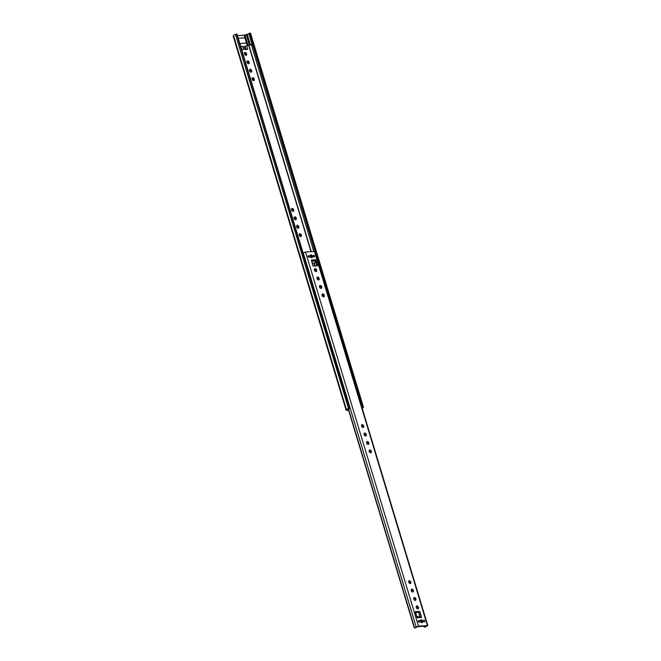 <?xml version="1.0" encoding="UTF-8"?>
<svg xmlns="http://www.w3.org/2000/svg" width="661" height="661" viewBox="0 0 661 661"><rect width="100%" height="100%" fill="white"/><g stroke="black" fill="none" stroke-linecap="round" stroke-linejoin="round"><path stroke-width="0.99" d="M298.161 228.185A1.545 1.033 61.9 0 0 298.458 228.103A1.545 1.033 61.9 0 0 298.731 226.459A1.545 1.033 61.9 0 0 297.293 225.294A1.545 1.033 61.9 0 0 296.996 225.376A1.545 1.033 61.9 0 0 296.723 227.02A1.545 1.033 61.9 0 0 298.161 228.185M298.02 228.185A1.545 1.033 61.9 0 0 297.896 226.649A1.545 1.033 61.9 0 0 296.69 225.69M300.705 236.605A1.545 1.033 61.9 0 0 300.995 236.522A1.545 1.033 61.9 0 0 301.276 234.878A1.545 1.033 61.9 0 0 299.83 233.713A1.545 1.033 61.9 0 0 299.54 233.796A1.545 1.033 61.9 0 0 299.259 235.44A1.545 1.033 61.9 0 0 300.705 236.605M300.565 236.605A1.545 1.033 61.9 0 0 300.441 235.068A1.545 1.033 61.9 0 0 299.235 234.11M253.601 80.584A1.545 1.033 61.9 0 0 253.89 80.502A1.545 1.033 61.9 0 0 254.171 78.849A1.545 1.033 61.9 0 0 252.725 77.684A1.545 1.033 61.9 0 0 252.436 77.767A1.545 1.033 61.9 0 0 252.155 79.419A1.545 1.033 61.9 0 0 253.601 80.584M253.46 80.576A1.545 1.033 61.9 0 0 253.337 79.039A1.545 1.033 61.9 0 0 252.13 78.081M251.056 72.165A1.545 1.033 61.9 0 0 251.345 72.082A1.545 1.033 61.9 0 0 251.626 70.43A1.545 1.033 61.9 0 0 250.18 69.265A1.545 1.033 61.9 0 0 249.891 69.347A1.545 1.033 61.9 0 0 249.61 71A1.545 1.033 61.9 0 0 251.056 72.165M250.916 72.156A1.545 1.033 61.9 0 0 250.792 70.62A1.545 1.033 61.9 0 0 249.585 69.661M248.519 63.745A1.545 1.033 61.9 0 0 248.809 63.663A1.545 1.033 61.9 0 0 249.09 62.01A1.545 1.033 61.9 0 0 247.644 60.845A1.545 1.033 61.9 0 0 247.354 60.928A1.545 1.033 61.9 0 0 247.074 62.58A1.545 1.033 61.9 0 0 248.519 63.745M248.371 63.737A1.545 1.033 61.9 0 0 248.247 62.2A1.545 1.033 61.9 0 0 247.04 61.242M245.975 55.326A1.545 1.033 61.9 0 0 246.264 55.243A1.545 1.033 61.9 0 0 246.545 53.591A1.545 1.033 61.9 0 0 245.099 52.426A1.545 1.033 61.9 0 0 244.81 52.508A1.545 1.033 61.9 0 0 244.529 54.161A1.545 1.033 61.9 0 0 245.975 55.326M245.834 55.317A1.545 1.033 61.9 0 0 245.71 53.781A1.545 1.033 61.9 0 0 244.504 52.822M363.228 407.226L250.271 33.075L363.467 407.217L362.096 407.953M295.624 219.766A1.545 1.033 61.9 0 0 295.913 219.683A1.545 1.033 61.9 0 0 296.194 218.039A1.545 1.033 61.9 0 0 294.748 216.874A1.545 1.033 61.9 0 0 294.459 216.957A1.545 1.033 61.9 0 0 294.178 218.601A1.545 1.033 61.9 0 0 295.624 219.766M295.484 219.766A1.545 1.033 61.9 0 0 295.36 218.229A1.545 1.033 61.9 0 0 294.153 217.271M293.079 211.346A1.545 1.033 61.9 0 0 293.368 211.264A1.545 1.033 61.9 0 0 293.649 209.62A1.545 1.033 61.9 0 0 292.203 208.455A1.545 1.033 61.9 0 0 291.914 208.537A1.545 1.033 61.9 0 0 291.633 210.181A1.545 1.033 61.9 0 0 293.079 211.346M292.939 211.346A1.545 1.033 61.9 0 0 292.815 209.81A1.545 1.033 61.9 0 0 291.608 208.851M251.453 44.725L247.28 45.692L244.9 37.801L238.257 38.264L244.9 37.801L244.107 35.173L237.464 35.628M239.86 43.576L246.503 43.114M349.702 408.515L347.562 409.291L347.405 409.985L348.487 409.911L347.232 409.977L349.975 408.3L349.504 408.201L236.547 34.05L237.01 34.149L349.975 408.3M244.008 46.46L244.958 49.616L245.991 49.294L245.041 46.138L244.008 46.46M245.991 49.294L247.718 49.129L246.636 49.501M245.991 49.542L244.958 49.616M241.695 49.641L243.628 49.41L242.546 49.782M348.587 410.25L346.157 410.299L346.471 409.597A2.528 0.537 -16.8 0 1 348.421 408.556L349.504 408.201M250.502 33.067L363.327 407.523A2.528 0.537 -16.8 0 1 362.187 408.258M250.271 33.075L249.461 33.281L362.426 407.432M249.461 33.281L247.33 34.306M233.234 36.206L233.507 35.446A2.528 0.537 -16.8 0 1 235.456 34.413L236.547 34.05M247.693 49.096L246.768 45.973L245.041 46.138M240.736 46.485L242.678 46.253L243.603 49.377M349.727 408.523L348.157 409.366L348.661 409.556M361.997 407.614L362.492 407.639L362.112 407.994M358.816 397.087L362.311 407.548M244.107 35.173L247.231 34.38L250.403 44.907L252.527 43.932L249.346 33.405M247.28 45.692L248.024 45.303L244.843 34.777M248.024 45.303L250.403 44.907M249.47 45.196L246.289 34.678M246.487 43.064L239.844 43.527M323.601 296.797A1.545 1.033 61.9 0 0 323.89 296.715A1.545 1.033 61.9 0 0 324.171 295.062A1.545 1.033 61.9 0 0 322.725 293.905A1.545 1.033 61.9 0 0 322.436 293.988A1.545 1.033 61.9 0 0 322.155 295.632A1.545 1.033 61.9 0 0 323.601 296.797M323.46 296.797A1.545 1.033 61.9 0 0 323.336 295.26A1.545 1.033 61.9 0 0 322.13 294.302M321.056 288.378A1.545 1.033 61.9 0 0 321.345 288.295A1.545 1.033 61.9 0 0 321.626 286.643A1.545 1.033 61.9 0 0 320.18 285.486A1.545 1.033 61.9 0 0 319.891 285.569A1.545 1.033 61.9 0 0 319.61 287.213A1.545 1.033 61.9 0 0 321.056 288.378M320.916 288.378A1.545 1.033 61.9 0 0 320.792 286.841A1.545 1.033 61.9 0 0 319.585 285.882M318.511 279.958A1.545 1.033 61.9 0 0 318.809 279.876A1.545 1.033 61.9 0 0 319.081 278.223A1.545 1.033 61.9 0 0 317.644 277.066A1.545 1.033 61.9 0 0 317.346 277.149A1.545 1.033 61.9 0 0 317.073 278.793A1.545 1.033 61.9 0 0 318.511 279.958M318.371 279.958A1.545 1.033 61.9 0 0 318.247 278.421A1.545 1.033 61.9 0 0 317.04 277.463M315.975 271.539A1.545 1.033 61.9 0 0 316.264 271.456A1.545 1.033 61.9 0 0 316.545 269.804A1.545 1.033 61.9 0 0 315.099 268.647A1.545 1.033 61.9 0 0 314.81 268.73A1.545 1.033 61.9 0 0 314.529 270.374A1.545 1.033 61.9 0 0 315.975 271.539M315.834 271.539A1.545 1.033 61.9 0 0 315.71 270.002A1.545 1.033 61.9 0 0 314.504 269.044M308.175 256.501A0.909 0.603 -118.1 0 1 309.439 256.41A0.909 0.603 -118.1 0 1 308.175 256.501M313.289 256.146A0.909 0.603 -118.1 0 1 314.553 256.055A0.909 0.603 -118.1 0 1 313.289 256.146M310.282 256.352A1.545 1.033 -118.1 0 1 310.637 254.915A1.545 1.033 -118.1 0 1 312.446 256.204A1.545 1.033 -118.1 0 1 312.091 257.641A1.545 1.033 -118.1 0 1 310.282 256.352M310.331 255.229A1.545 1.033 -118.1 0 1 311.711 256.6A1.545 1.033 -118.1 0 1 311.661 257.724M368.16 444.407A1.545 1.033 61.9 0 0 368.458 444.324A1.545 1.033 61.9 0 0 368.731 442.672A1.545 1.033 61.9 0 0 367.293 441.507A1.545 1.033 61.9 0 0 366.995 441.589A1.545 1.033 61.9 0 0 366.723 443.242A1.545 1.033 61.9 0 0 368.16 444.407M368.02 444.399A1.545 1.033 61.9 0 0 367.896 442.862A1.545 1.033 61.9 0 0 366.69 441.903M370.705 452.826A1.545 1.033 61.9 0 0 370.995 452.744A1.545 1.033 61.9 0 0 371.275 451.091A1.545 1.033 61.9 0 0 369.83 449.926A1.545 1.033 61.9 0 0 369.54 450.009A1.545 1.033 61.9 0 0 369.259 451.661A1.545 1.033 61.9 0 0 370.705 452.826M370.565 452.818A1.545 1.033 61.9 0 0 370.441 451.281A1.545 1.033 61.9 0 0 369.235 450.323M415.273 600.428A1.545 1.033 61.9 0 0 415.562 600.345A1.545 1.033 61.9 0 0 415.843 598.701A1.545 1.033 61.9 0 0 414.397 597.536A1.545 1.033 61.9 0 0 414.108 597.618A1.545 1.033 61.9 0 0 413.827 599.263A1.545 1.033 61.9 0 0 415.273 600.428M415.133 600.428A1.545 1.033 61.9 0 0 415.009 598.891A1.545 1.033 61.9 0 0 413.803 597.932M417.81 608.847A1.545 1.033 61.9 0 0 418.107 608.764A1.545 1.033 61.9 0 0 418.38 607.12A1.545 1.033 61.9 0 0 416.942 605.955A1.545 1.033 61.9 0 0 416.645 606.038A1.545 1.033 61.9 0 0 416.372 607.682A1.545 1.033 61.9 0 0 417.81 608.847M417.669 608.847A1.545 1.033 61.9 0 0 417.545 607.31A1.545 1.033 61.9 0 0 416.339 606.352M419.628 621.348A0.909 0.603 61.9 0 0 418.355 621.439A0.909 0.603 61.9 0 0 419.628 621.348M424.734 620.993A0.909 0.603 61.9 0 0 423.47 621.084A0.909 0.603 61.9 0 0 424.734 620.993M422.627 621.142A1.545 1.033 61.9 0 0 420.817 619.853A1.545 1.033 61.9 0 0 420.462 621.29A1.545 1.033 61.9 0 0 422.272 622.579A1.545 1.033 61.9 0 0 422.627 621.142M421.842 622.662A1.545 1.033 61.9 0 0 421.892 621.538A1.545 1.033 61.9 0 0 420.512 620.167M412.728 592.008A1.545 1.033 61.9 0 0 413.018 591.926A1.545 1.033 61.9 0 0 413.299 590.281A1.545 1.033 61.9 0 0 411.853 589.116A1.545 1.033 61.9 0 0 411.563 589.199A1.545 1.033 61.9 0 0 411.282 590.843A1.545 1.033 61.9 0 0 412.728 592.008M412.588 592.008A1.545 1.033 61.9 0 0 412.464 590.471A1.545 1.033 61.9 0 0 411.258 589.513M410.184 583.589A1.545 1.033 61.9 0 0 410.481 583.506A1.545 1.033 61.9 0 0 410.754 581.862A1.545 1.033 61.9 0 0 409.316 580.697A1.545 1.033 61.9 0 0 409.019 580.779A1.545 1.033 61.9 0 0 408.746 582.424A1.545 1.033 61.9 0 0 410.184 583.589M410.043 583.589A1.545 1.033 61.9 0 0 409.919 582.052A1.545 1.033 61.9 0 0 408.713 581.093M365.624 435.987A1.545 1.033 61.9 0 0 365.913 435.905A1.545 1.033 61.9 0 0 366.194 434.252A1.545 1.033 61.9 0 0 364.748 433.087A1.545 1.033 61.9 0 0 364.459 433.17A1.545 1.033 61.9 0 0 364.178 434.822A1.545 1.033 61.9 0 0 365.624 435.987M365.483 435.979A1.545 1.033 61.9 0 0 365.359 434.442A1.545 1.033 61.9 0 0 364.153 433.484M363.079 427.568A1.545 1.033 61.9 0 0 363.368 427.485A1.545 1.033 61.9 0 0 363.649 425.833A1.545 1.033 61.9 0 0 362.203 424.668A1.545 1.033 61.9 0 0 361.914 424.75A1.545 1.033 61.9 0 0 361.633 426.403A1.545 1.033 61.9 0 0 363.079 427.568M362.939 427.56A1.545 1.033 61.9 0 0 362.815 426.023A1.545 1.033 61.9 0 0 361.608 425.064M416.909 617.159L420.429 616.92L421.611 617.424L417.083 617.738L415.257 611.689L419.776 611.375L415.356 612.02M303.093 253.023L305.531 251.981L314.843 251.453L427.807 625.595L424.37 627.272A2.528 0.537 -16.8 0 1 424.362 627.264A2.528 0.537 -16.8 0 1 426.494 626.058L417.298 626.694A2.528 0.537 -16.8 0 1 414.811 627.942L414.381 627.231L415.091 627.603L414.811 627.942M316.817 265.862L315.33 260.938L311.554 261.202M427.807 625.595L418.487 626.132L415.091 627.603M311.852 261.095L315.512 260.839A0.843 0.603 -94 0 0 315.826 259.756L317.652 265.805L313.132 266.119L311.579 261.112M348.562 409.242L414.381 627.231M425.444 626.884L425.345 626.471L425.444 626.884M414.554 627.95L348.397 409.58L414.207 627.586M420.082 617.043L416.661 616.325M419.983 616.878L418.454 611.805L415.546 613.152M315.512 260.839L314.248 263.194L312.521 263.318M315 265.995L314.248 263.194M421.627 622.612A1.966 1.314 61.9 0 0 421.52 621.869A1.966 1.314 61.9 0 0 420.429 620.373M422.057 626.223L422.47 626.198M311.447 257.674A1.966 1.314 61.9 0 0 311.339 256.931A1.966 1.314 61.9 0 0 310.249 255.435M248.767 45.568L310.976 251.601M233.201 36.091L346.166 410.241L347.232 409.969M363.327 407.523L362.253 407.796M236.861 34.008L349.826 408.159M235.456 34.413L348.628 408.746M233.507 35.446L346.471 409.597L347.537 409.324M251.387 44.75L313.777 251.411M252.395 43.94L359.006 397.038M248.999 45.502L311.224 251.585M241.901 49.575L240.951 46.419M252.138 44.023L248.957 33.496M251.99 44.064L248.817 33.537M314.421 251.362L427.386 625.513M305.531 251.981L418.487 626.132M421.611 617.424L419.776 611.375M315.826 259.756L311.306 260.07M303.259 252.841L416.215 626.992M416.694 616.44L419.413 616.986M418.636 611.706L420.214 616.928M416.628 616.234L415.744 613.094M312.595 263.557L314.231 263.45M420.925 622.117L420.413 620.431M310.744 257.179L310.232 255.493M233.193 36.157L346.157 410.299M247.718 49.129L246.768 45.973M243.628 49.41L242.678 46.253M250.362 44.758L247.181 34.24M314.372 262.938L315.289 265.97M424.015 626.091L424.362 627.264M424.379 627.289L425.436 626.901M313.364 266.102L311.719 260.657M420.735 621.877L420.379 620.696M310.554 256.939L310.199 255.757"/></g></svg>
